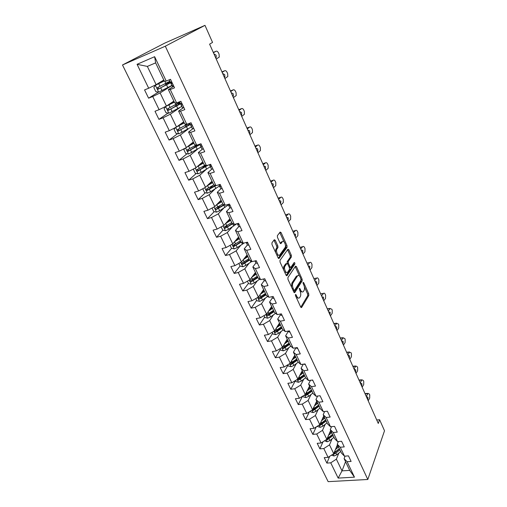 <?xml version="1.0" encoding="UTF-8"?>
<svg xmlns="http://www.w3.org/2000/svg" width="507" height="507" viewBox="0 0 507 507"><rect width="100%" height="100%" fill="white"/><g stroke="black" fill="none" stroke-linecap="round" stroke-linejoin="round"><path stroke-width="0.76" d="M295.461 294.51L295.511 295.727L300.727 307.084L301.614 307.476L308.814 295.486L308.731 293.8L303.706 282.678L303.097 282.38L303.148 283.565L303.807 285.016C304.65 287.177 304.732 288.99 304.054 290.448L303.433 291.449C302.559 292.476 301.621 292.032 300.619 290.118L299.954 288.654L299.326 288.369L300.049 291.031C300.911 293.217 300.987 295.055 300.29 296.544L299.656 297.577C298.756 298.629 297.799 298.192 296.779 296.265L296.101 294.795L295.461 294.51M275.263 240.261L274.287 239.735L271.942 242.809L271.999 244.564L278.128 257.905L279.097 258.399L287.082 247.296L286.987 245.642L281.093 232.586L280.143 232.048L277.367 235.698L277.468 237.352L280.048 243.011L280.998 243.531L282.336 241.719C283.73 239.608 286.487 245.407 285.105 247.517L279.769 254.901C278.362 257.119 275.497 251.269 276.917 249.057L277.956 247.631L277.861 245.952L275.263 240.261L274.129 240.54L273.932 240.198M367.809 479.483L384.509 430.779L379.61 419.714L378.273 423.453L209.606 44.147L212.547 42.436L204.98 25.35L165.301 46.207L367.809 479.483L328.143 481.65L122.491 64.978L165.301 46.207M287.9 277.563L287.97 279.313L293.864 292.146L294.782 292.558L302.197 280.859L302.121 279.167L296.449 266.593L295.549 266.143L287.9 277.563M286.075 275.193L280.06 262.106L279.965 260.402L287.919 249.26L288.844 249.755L291.329 255.255L291.417 256.922L288.261 261.479L288.35 263.165L290.017 266.821L290.936 267.284L294.142 262.563C294.732 262.499 294.96 263 294.833 264.058L287.019 275.643L286.075 275.193M158.418 92.071L148.595 98.187L152.727 96.533L159.109 109.677L154.99 111.267L158.938 119.36L163.058 117.801L169.306 130.66L165.193 132.162L169.059 140.071L173.172 138.607L179.288 151.187L175.181 152.601L178.965 160.345L183.065 158.97L189.048 171.284L184.954 172.608L188.661 180.188L192.749 178.895L198.611 190.949L194.523 192.191L198.148 199.619L202.23 198.402L207.965 210.209L203.89 211.375L207.445 218.644L211.514 217.509L217.135 229.069L213.067 230.159L216.546 237.282L220.608 236.218L226.109 247.543L222.06 248.557L225.469 255.534L229.519 254.546L234.906 265.643L230.869 266.587L234.209 273.425L238.246 272.506L243.531 283.375L239.5 284.262L242.777 290.961L246.801 290.105L251.979 300.765L247.961 301.583L251.174 308.155L255.186 307.362L260.262 317.807L256.257 318.561L259.407 325.006L263.406 324.277L268.387 334.519L264.394 335.216L267.481 341.534L271.467 340.862L276.353 350.914L272.373 351.547L275.402 357.746L279.376 357.131L284.167 366.992L280.2 367.569L283.172 373.653L287.127 373.095L291.829 382.766L287.881 383.292L290.796 389.256L294.738 388.755L299.352 398.242L295.416 398.717L298.281 404.573L302.21 404.117L306.735 413.433L302.812 413.858L305.626 419.606L309.543 419.207L313.985 428.345L310.075 428.726L312.832 434.366L316.736 434.011L321.102 442.991L317.205 443.314L319.917 448.86L323.802 448.549L328.086 457.365L324.207 457.65L326.869 463.094L330.741 462.828L338.163 478.095L354.469 477.169L349.703 470.382L344.095 458.607L345.064 456.129M148.595 98.187L144.558 89.916L148.69 88.231L137.061 64.307L154.635 56.689L166.226 81.076L170.517 79.32L174.535 87.825L170.244 89.536L176.607 102.927L180.891 101.273L184.821 109.588L180.543 111.204L186.766 124.297L191.038 122.745L194.878 130.876L190.613 132.397L196.703 145.205L200.962 143.741L204.72 151.694L200.468 153.12L206.419 165.656L210.671 164.281L214.347 172.063L210.101 173.407L215.931 185.67L220.171 184.377L223.771 191.995L219.537 193.256L225.241 205.259L229.468 204.048L232.992 211.508L228.771 212.687L234.361 224.443L238.569 223.308L242.016 230.609L237.815 231.712L243.284 243.221L247.479 242.169L250.857 249.317L246.668 250.344L252.03 261.618L256.212 260.636L259.521 267.639L255.344 268.596L260.592 279.642L264.762 278.73L268.007 285.593L263.843 286.48L268.989 297.305L273.14 296.462L276.321 303.186L272.17 304.004L277.215 314.613L281.353 313.833L284.465 320.424L280.333 321.178L285.276 331.584L289.402 330.868L292.457 337.326L288.337 338.023L293.185 348.22L297.292 347.561L300.29 353.899L296.183 354.532L300.936 364.533L305.03 363.937L307.971 370.148L303.883 370.725L308.541 380.542L312.623 379.997L315.506 386.093L311.431 386.613L316.007 396.24L320.069 395.752L322.896 401.728L318.84 402.197L323.327 411.646L327.376 411.209L330.146 417.071L326.109 417.489L330.513 426.761L334.544 426.374L337.263 432.135L333.238 432.503L337.561 441.603L341.579 441.261L344.253 446.914L340.241 447.237L344.487 456.167L348.486 455.875L351.11 461.427L347.118 461.7L354.469 477.169M173.85 101.127L166.435 106.071L160.117 92.939L171.898 85.55M171.936 85.525L173.102 84.796M173.781 86.222L168.381 89.631L174.693 102.883L176.607 102.927M160.117 92.939L152.727 96.533M166.435 106.071L159.109 109.677M170.244 89.536L168.381 89.631M183.692 121.788L176.525 127.042L170.346 114.195L179.751 107.68M183.502 107.642L178.591 111.071L184.763 124.038L186.766 124.297M170.346 114.195L163.058 117.801M176.525 127.042L169.306 130.66M180.543 111.204L178.591 111.071M193.325 142.011L186.405 147.562L180.353 134.989L188.186 129.031M192.933 128.708L188.579 132.048L194.618 144.729L196.703 145.205M180.353 134.989L173.172 138.607M186.405 147.562L179.288 151.187M190.613 132.397L188.579 132.048M202.756 161.815L196.07 167.64L190.144 155.332L197.046 149.616M202.356 149.21L198.351 152.569L204.264 164.978L206.419 165.656M190.144 155.332L183.065 158.97M196.07 167.64L189.048 171.284M200.468 153.12L198.351 152.569M211.989 181.202L205.531 187.298L199.733 175.251L205.956 169.655M211.685 169.218L207.914 172.653L213.701 184.802L215.931 185.67M199.733 175.251L192.749 178.895M205.531 187.298L198.611 190.949M210.101 173.407L207.914 172.653M221.033 200.202L214.797 206.552L209.118 194.751L214.816 189.212M220.862 188.775L217.281 192.311L222.941 204.207L225.241 205.259M209.118 194.751L202.23 198.402M214.797 206.552L207.965 210.209M219.537 193.256L217.281 192.311M229.899 218.809L223.866 225.4L218.308 213.846L223.574 208.333M229.88 207.902L226.445 211.558L231.991 223.207L234.361 224.443M218.308 213.846L211.514 217.509M223.866 225.4L217.135 229.069M228.771 212.687L226.445 211.558M238.582 237.048L232.757 243.873L227.307 232.548L232.219 227.035M240.217 226.794L238.74 226.635L235.425 230.412L240.857 241.82L243.284 243.221M227.307 232.548L220.608 236.218M232.757 243.873L226.109 247.543M237.815 231.712L235.425 230.412M247.093 254.92L241.465 261.967L236.129 250.876L240.73 245.337M247.416 244.963L244.216 248.88L249.539 260.059L252.03 261.618M236.129 250.876L229.519 254.546M241.465 261.967L234.906 265.643M246.668 250.344L244.216 248.88M255.439 272.443L250.002 279.699L244.767 268.83L249.102 263.266M255.921 262.93L252.835 266.974L258.05 277.925L260.592 279.642M244.767 268.83L238.246 272.506M250.002 279.699L243.531 283.375M255.344 268.596L252.835 266.974M263.621 289.624L258.367 297.083L253.24 286.43L257.334 280.827M264.255 280.542L261.276 284.7L266.39 295.435L268.989 297.305M253.24 286.43L246.801 290.105M258.367 297.083L251.979 300.765M263.843 286.48L261.276 284.7M271.644 306.469L266.568 314.125L261.542 303.674L265.421 298.034M272.43 297.812L269.553 302.077L274.566 312.604L277.215 314.613M261.542 303.674L255.186 307.362M266.568 314.125L260.262 317.807M272.17 304.004L269.553 302.077M279.515 322.997L274.61 330.837L269.68 320.589L273.368 314.904M280.441 314.739L277.665 319.118L282.583 329.436L285.276 331.584M269.68 320.589L263.406 324.277M274.61 330.837L268.387 334.519M280.333 321.178L277.665 319.118M287.241 339.215L282.5 347.225L277.665 337.18L281.17 331.445M288.299 331.344L285.625 335.818L290.441 345.939L293.185 348.22M277.665 337.18L271.467 340.862M282.5 347.225L276.353 350.914M288.337 338.023L285.625 335.818M294.814 355.128L290.238 363.304L285.498 353.449L288.838 347.669M295.923 347.783L293.426 352.207L298.154 362.131L300.936 364.533M285.498 353.449L279.376 357.131M290.238 363.304L284.167 366.992M296.183 354.532L293.426 352.207M302.254 370.737L297.831 379.078L293.179 369.407L296.367 363.582M303.256 364.197L301.076 368.272L305.715 378.013L308.541 380.542M293.179 369.407L287.127 373.095M297.831 379.078L291.829 382.766M303.883 370.725L301.076 368.272M309.549 386.068L305.284 394.56L300.714 385.067L303.763 379.198M310.487 380.282L308.586 384.04L313.136 393.597L316.007 396.24M300.714 385.067L294.738 388.755M305.284 394.56L299.352 398.242M311.431 386.613L308.586 384.04M316.717 401.119L312.597 409.751L308.11 400.435L311.025 394.522M317.616 396.043L315.956 399.51L320.418 408.889L323.327 411.646M308.11 400.435L302.21 404.117M312.597 409.751L306.735 413.433M318.84 402.197L315.956 399.51M323.758 415.892L319.771 424.67L315.373 415.525L318.162 409.561M324.638 411.5L323.187 414.694L327.566 423.903L330.513 426.761M315.373 415.525L309.543 419.207M319.771 424.67L313.985 428.345M326.109 417.489L323.187 414.694M330.665 430.405L326.825 439.316L322.503 430.335L325.171 424.327M331.559 426.66L330.285 429.6L334.588 438.637L337.561 441.603M322.503 430.335L316.736 434.011M326.825 439.316L321.102 442.991M333.238 432.503L330.285 429.6M337.453 444.658L333.745 453.695L329.499 444.873L332.06 438.828M338.365 441.534L337.25 444.233L341.477 453.112L344.487 456.167M329.499 444.873L323.802 448.549M333.745 453.695L328.086 457.365M340.241 447.237L337.25 444.233M345.559 461.681L342.003 470.864L336.369 459.158L338.828 453.068M336.369 459.158L330.741 462.828M349.703 470.382L342.003 470.864L338.163 478.095M347.118 461.7L344.095 458.607M204.98 25.35L164.674 43.146L122.491 64.978M379.61 419.714L376.733 419.992M166.226 81.076L164.395 81.259L155.63 62.868L147.347 66.411L156.118 84.637L163.799 80.011M154.635 56.689L155.63 62.868M147.347 66.411L137.061 64.307M156.118 84.637L148.69 88.231M329.677 456.338L326.869 463.094M323.01 441.762L319.917 448.86M316.248 426.907L312.832 434.366M309.397 411.766L305.626 419.606M302.457 396.316L298.281 404.573M297.14 379.502L298.477 382.278L295.917 381.594L295.416 380.561L290.796 389.256M287.957 365.129L283.172 373.653M280.358 349.393L275.402 357.746M272.608 333.353L267.481 341.534M271.441 306.855L269.724 309.447M264.711 317.008L259.407 325.006M264.166 290.815L263.621 290.454L262.588 291.912M256.656 300.347L251.174 308.155M248.449 283.362L242.777 290.961M242.752 262.677L242.403 263.114M240.077 266.036L234.209 273.425M234.956 244.336L234.006 245.458M231.585 248.316L225.469 255.534M227.402 225.298L225.526 227.364M222.985 230.172L216.546 237.282M220.057 205.652L217.072 208.732M214.233 211.653L207.445 218.644M213.01 185.391L209.176 189.06M205.322 192.755L198.148 199.619M204.632 166.023L201.691 168.635M196.253 173.457L188.661 180.188M195.613 146.726L194.713 147.461M187.02 153.754L178.965 160.345M177.634 133.633L169.059 140.071M168.096 113.074L158.938 119.36M167.513 82.945L167.361 82.622M296.43 297.729L298.312 298.072M300.264 291.569L302.128 291.918M300.79 307.198L307.705 295.708L307.629 294.022L304.365 286.804M299.479 276.004L295.226 266.625M293.952 292.317L301.095 281.093L301.164 279.851M293.914 290.029L294.554 290.321L301.088 280.073L300.334 277.348C299.326 275.402 298.376 274.94 297.482 275.954L292.945 282.931C292.241 284.421 292.324 286.259 293.198 288.458L293.914 290.029L292.983 290.219M293.192 290.682L294.187 290.397M297.666 275.726L296.373 276.195L297.482 275.954M291.525 287.057L291.817 283.166L296.373 276.195M287.235 263.431L287.139 261.732L290.302 257.176L290.213 255.515L287.577 249.742M289.402 267.671L290.46 267.392M286.202 275.428L293.711 264.324L293.692 263.215M284.985 266.207L284.921 266.295C283.464 268.482 286.29 274.401 287.678 272.094L289.497 269.401L289.415 267.702L287.742 264.039L286.81 263.57L284.985 266.207L283.85 266.46L283.565 269.737M284.693 272.189L286.461 272.449M286.163 263.716L286.81 263.57M283.85 266.46L285.682 263.824M275.548 252.29L275.783 249.33L276.828 247.904L276.727 246.225L274.129 240.54M276.803 255.027L278.584 255.243M282.355 241.693L281.214 241.991L282.336 241.719M280.225 243.328L281.214 241.991M284.021 241.82L279.782 232.529M278.292 258.202L285.967 247.562L285.365 244.786M331.464 455.172L334.056 456.002L336.749 454.842L340.698 451.471M335.431 449.582L338.543 446.946M336.23 447.637L338.112 446.04M339.449 448.841L334.55 452.935L334.062 454.12L335.926 453.119L339.88 449.753M339.36 448.663L334.094 452.84M333.321 453.968L334.062 454.12M366.269 396.455L367.797 393.755L365.408 393.831L366.434 393.457M368.19 400.784L369.704 398.071L369.73 394.947L369.349 394.085L368.082 393.407L367.797 393.755M366.618 397.234L366.948 396.778L367.962 397.323L367.771 399.839M324.518 440.792L327.205 441.793L329.93 440.615L333.929 437.256M328.549 435.304L331.736 432.648M329.379 433.384L331.312 431.768M332.674 434.626L327.712 438.701L327.205 439.873L333.099 435.513M332.573 434.404L327.129 438.606M326.356 439.613L327.205 439.873M317.445 426.153L317.655 426.59L320.234 427.319L322.978 426.134L327.04 422.787M321.546 420.766L324.803 418.098M322.401 418.877L324.398 417.242M325.779 420.145L320.747 424.207L320.221 425.367L326.191 421.013M325.652 419.885L320.025 424.118M319.283 424.98L320.221 425.367M360.204 382.81L361.764 380.149L359.368 380.256L360.414 379.901M362.156 387.209L363.709 384.534L363.741 381.403L363.348 380.529L362.03 379.832L361.764 380.149M360.553 383.609L360.87 383.178L361.928 383.729L361.732 386.258M354.032 368.938L355.635 366.314L353.233 366.453L354.558 366.377M356.022 373.412L357.612 370.775L357.65 367.632L357.258 366.738L355.87 366.029L355.635 366.314M354.393 369.749L354.685 369.349L355.794 369.914L355.591 372.449M310.24 411.234L310.544 411.868L313.136 412.584L315.905 411.386L320.025 408.059M314.403 405.961L317.75 403.28M315.291 404.104L317.35 402.444M318.764 405.41L313.656 409.447L313.117 410.588L319.163 406.246M318.611 405.099L312.781 409.371M312.109 410.062L313.117 410.588M302.894 396.043L303.294 396.867L305.905 397.583L308.7 396.366L312.876 393.052M307.128 390.891L310.563 388.185M308.047 389.059L310.176 387.38M311.615 390.396L306.431 394.421L305.873 395.542L312.001 391.208M311.444 390.041L305.391 394.345M304.846 394.833L305.873 395.542M298.477 382.278L301.361 381.068L305.601 377.772M299.713 375.535L303.237 372.81M300.664 373.735L302.869 372.03M304.333 375.104L299.073 379.109L298.496 380.212L304.707 375.89M304.137 374.698L297.92 379.021M297.565 379.242L298.496 380.212M347.758 354.83L349.405 352.245L346.997 352.416L348.303 352.321M349.779 359.381L351.414 356.782L351.459 353.626L351.059 352.72L349.405 352.245M348.125 355.654L348.398 355.28L349.557 355.863L349.348 358.411M341.382 340.482L343.068 337.935L340.653 338.144L341.933 338.03M320.12 395.853L319.537 395.815M343.435 345.109L345.109 342.548L345.159 339.386L344.754 338.467L343.068 337.935M341.75 341.319L342.003 340.983L343.22 341.572L342.998 344.126M334.886 325.887L336.616 323.384L334.202 323.624L335.457 323.498M312.806 380.383L311.59 380.136M336.984 330.596L338.695 328.073L338.758 324.905L338.34 323.967L336.616 323.384M335.266 326.736L335.495 326.432L336.768 327.034L336.54 329.607M287.792 364.787L288.394 366.029L291.037 366.719L293.883 365.477L298.211 362.182M292.146 359.894L295.777 357.15M293.135 358.132L295.423 356.396M296.912 359.526L291.582 363.513L290.98 364.59L297.273 360.287M296.696 359.07L290.27 363.424C289.725 364.096 289.96 364.482 290.98 364.59M328.289 311.038L330.063 308.579L327.636 308.858L328.866 308.719M305.353 364.615L303.832 364.115M330.418 315.829L332.174 313.351L332.243 310.17L331.825 309.219L330.063 308.579M328.669 311.9L330.203 312.249L329.968 314.828M280.029 348.708L280.732 350.166L283.394 350.85L286.259 349.589L290.784 346.224M284.433 343.955L288.179 341.186M285.454 342.231L287.837 340.463M289.351 343.657L283.939 347.618L283.318 348.677L289.7 344.38M289.11 343.144L282.633 347.472C282.038 348.157 282.266 348.556 283.318 348.677M321.571 295.93L323.39 293.515L322.148 293.68M297.761 348.55L296.227 348.062M323.732 300.803L325.538 298.376L325.614 295.182L325.19 294.212C324.657 293.173 324.081 292.907 323.472 293.42L323.39 293.515M321.958 296.81L323.523 297.203L323.289 299.795M272.107 332.319L272.918 334.005L275.599 334.671L278.495 333.403L283.198 329.924M279.744 323.479L279.351 323.263M276.562 327.718L280.428 324.917M277.621 326.026L280.098 324.227M281.651 327.478L276.157 331.413L275.51 332.453L281.981 328.175M281.379 326.914L274.851 331.21C274.211 331.908 274.433 332.319 275.51 332.453M314.733 280.555L316.596 278.191L315.316 278.375M290.017 332.167L288.496 331.73L288.172 331.077M316.938 285.511L318.789 283.134L318.871 279.934L318.434 278.945C317.876 277.855 317.281 277.589 316.647 278.134L316.596 278.191M315.126 281.448L316.729 281.898L316.482 284.497M264.033 315.608L264.958 317.528L267.658 318.187L270.573 316.9L275.548 313.351M272.044 307.305L271.416 306.817M268.533 311.165L272.532 308.332M269.629 309.517L272.221 307.679M273.799 310.994L268.222 314.904L267.557 315.912L274.116 311.653M273.501 310.373L266.916 314.638C266.232 315.341 266.441 315.766 267.557 315.912M307.774 264.901L309.688 262.588L308.357 262.803M282.12 315.462L280.612 315.075L280.111 314.067L280.58 315.018M310.018 269.952L311.913 267.62L312.014 264.413L311.564 263.406C310.975 262.271 310.354 261.992 309.701 262.575L309.688 262.588M308.174 265.814L309.815 266.314L309.562 268.925M255.794 298.566L256.84 300.727L259.552 301.373L262.499 300.068L267.747 296.411M263.387 289.953L263.551 290.302M283.521 267.259L284.757 266.257M260.325 294.301L264.483 291.43M261.46 292.691L264.185 290.803M265.795 294.187L260.11 298.072L259.426 299.06L266.093 294.814M265.472 293.502L258.811 297.742C258.101 298.452 258.304 298.889 259.426 299.06L260.129 298.065M300.689 248.975L302.654 246.713L299.986 247.397M274.072 298.433L272.57 298.091L271.891 296.715M302.971 254.108L304.929 251.821L305.024 248.614L304.574 247.593C303.966 246.421 303.325 246.129 302.654 246.713M301.101 249.9L302.774 250.452L302.698 253.031M247.397 281.182L248.563 283.597L251.295 284.231L254.273 282.912L259.818 279.123M253.12 275.535L255.566 273.546M251.947 277.101L256.269 274.186M257.632 277.044L251.814 280.922L251.111 281.873L257.911 277.64M257.277 276.302L250.521 280.517C249.812 281.22 250.008 281.67 251.111 281.873M293.477 232.751L295.492 230.546L292.818 231.268M265.864 281.062L264.375 280.77L263.494 279.008M295.803 237.979L297.85 235.704L297.913 232.536L297.457 231.49C296.836 230.298 296.183 229.982 295.492 230.546M293.895 233.695L295.606 234.304L295.334 236.934M263.881 278.926L264.736 278.736M238.829 263.444L240.122 266.124L242.872 266.745L245.876 265.408L251.776 261.46M243.379 259.578L247.891 256.599M244.589 258.057L247.631 256.048M249.305 259.565L243.354 263.431L242.631 264.343L249.609 260.097M248.924 258.76L242.067 262.956C241.357 263.646 241.547 264.109 242.631 264.343M286.132 216.236L288.198 214.087L285.511 214.848M257.486 263.336L256.01 263.101L254.932 260.94M288.496 221.559L290.631 219.297L290.676 216.159L290.207 215.101C289.573 213.878 288.908 213.542 288.198 214.087M286.556 217.192L288.306 217.864L288.027 220.501M255.984 263.057L254.977 260.928L256.352 260.934M230.083 245.35L231.509 248.303L234.278 248.905L237.308 247.555L244.165 243.005M234.608 241.706L239.348 238.658M235.863 240.229L239.108 238.144M240.812 241.731L233.981 246.459L241.319 242.086M240.4 240.863L233.442 245.033C232.738 245.718 232.916 246.193 233.981 246.459M278.647 199.409L280.777 197.324L278.077 198.123M248.937 245.249L247.473 245.071L246.199 242.492M281.062 204.834L283.286 202.591L283.305 199.485L282.83 198.408C282.184 197.16 281.499 196.798 280.777 197.324M279.084 200.392L280.878 201.121L280.586 203.77M246.231 242.479L247.441 243.081L247.777 242.796M221.16 226.876L222.725 230.115L225.507 230.704L228.568 229.335L236.782 223.79M225.621 223.479L230.634 220.355M226.927 222.06L230.406 219.88M231.705 222.605L224.645 226.743C223.936 227.428 224.107 227.916 225.152 228.207L232.909 223.688M232.364 223.403L225.152 228.207M230.197 219.436L229.627 219.106M271.03 182.273L273.21 180.251L270.504 181.088M237.308 223.65L238.74 226.635L237.282 223.657M273.488 187.799L275.808 185.575L275.795 182.507L275.307 181.405C274.655 180.131 273.951 179.751 273.21 180.251M271.473 183.268L273.305 184.06L273.007 186.722M237.663 224.367L239.031 224.29M212.046 208.022L213.758 211.558L216.559 212.129L219.645 210.741L228.41 204.91M216.419 204.898L221.736 201.672M217.75 203.541L221.534 201.241M222.827 203.966L215.665 208.079C214.955 208.757 215.12 209.258 216.147 209.581L224.392 204.872M223.853 204.625L216.147 209.581M221.527 201.228L221.02 201.025L221.134 200.404M263.266 164.813L265.503 162.855L262.784 163.736M231.306 207.946L229.867 207.889L228.175 204.422L228.777 205.576L230.102 205.392M265.769 170.447L268.184 168.242L268.146 165.206L267.652 164.084C266.98 162.785 266.264 162.379 265.503 162.855M263.716 165.827L265.592 166.689L265.288 169.357M229.627 204.391L228.676 204.277M203.117 188.572L202.819 188.921L204.6 192.609L207.42 193.167L210.544 191.76L219.468 186.025M206.976 185.936L212.655 182.596M208.32 184.668L212.471 182.216M213.891 184.871L206.495 189.029C205.791 189.694 205.943 190.207 206.951 190.562L215.792 185.613M215.253 185.404L208.054 189.694L206.831 189.162M212.141 182.406L212.325 181.912M255.357 147.024L257.651 145.129L254.926 146.054M222.218 188.712L220.792 188.712L218.961 184.96L219.677 186.348L220.982 186.101L220.653 186.437M257.905 152.759L260.414 150.579L260.357 147.581L259.85 146.441C259.166 145.116 258.437 144.679 257.651 145.129M255.813 148.057L257.733 148.982L257.784 151.39L257.417 151.656M220.494 185.074L218.967 184.852M194.143 168.641L193.433 169.503L195.258 173.267L198.091 173.806L201.247 172.38L210.342 166.752M206.66 165.675L204.239 165.814M209.702 165.231L210.38 166.721L211.673 166.397M197.267 166.594L203.377 163.127M198.586 165.447L203.218 162.785M205.037 165.219L197.134 169.572C196.431 170.238 196.577 170.758 197.565 171.144L208.402 165.016M206.913 165.497L198.738 170.308L197.489 169.731M202.47 162.101L202.952 162.221M247.289 128.886L249.653 127.067L246.915 128.037M212.927 169.059L211.52 169.129L209.746 165.491M249.894 134.735L252.499 132.587L252.416 129.621L251.903 128.461C251.206 127.105 250.452 126.642 249.653 127.067M211.172 165.352L209.657 165.193L209.397 164.693M247.758 129.944L249.723 130.939L249.793 133.316L249.4 133.626M184.909 148.323L183.851 149.666L185.714 153.513L188.566 154.033L201.025 147.068M196.158 146.637L195.068 146.567M187.254 146.878L193.908 143.24M188.477 145.896L193.769 142.949M196.152 145.078L187.571 149.704C186.874 150.364 187.007 150.902 187.977 151.308L199.897 144.628M199.359 144.292L189.219 150.509L187.951 149.882M193.224 142.695L193.718 142.847M239.07 110.406L241.497 108.656L238.746 109.677M203.44 148.988L202.052 149.128L201.488 148.05L200.335 145.604L200.886 146.662L202.154 146.27M241.725 116.369L244.431 114.246L244.323 111.318L243.797 110.133C243.087 108.745 242.321 108.257 241.497 108.656M200.373 145.173L200.335 145.604M201.653 145.198L200.151 145.103L199.663 144.184M239.551 111.477L241.56 112.541L241.649 114.899L241.224 115.241M200.151 145.103L199.701 144.172L200.151 145.103M175.435 127.587L174.066 129.405L175.961 133.335L178.838 133.842L191.507 126.965M185.087 125.609L185.708 126.915M177.887 126.04L184.123 122.688M176.873 126.788L184.237 122.928M188.452 123.683L177.805 129.405C177.108 130.065 177.241 130.61 178.191 131.047L190.379 124.462M188.617 123.626L189.852 123.474M190.087 123.936L185.746 126.915L179.503 130.28L178.21 129.602M230.691 91.558L233.182 89.891L230.425 90.956M193.75 128.486L192.381 128.696L190.714 125.292L191.19 126.173L192.438 125.704M233.397 97.636L236.205 95.557L236.072 92.661L235.54 91.45C234.811 90.037 234.025 89.517 233.182 89.891M191.069 124.564L190.714 125.292M191.919 124.608L190.436 124.583L189.732 123.22M231.179 92.654L233.239 93.795L233.347 96.115L232.89 96.501M165.909 106.331L164.059 108.707L166.004 112.725L168.894 113.207L181.785 106.438M166.904 105.76L174.262 101.989M165.662 106.495L174.351 102.18M179.833 102.3L167.823 108.669C167.133 109.328 167.253 109.886 168.191 110.342L181.113 103.542M180.004 102.674L178.356 103.206M178.711 104.727L178.166 103.574L180.219 103.098M180.41 103.441L169.572 109.62L169.104 109.721L168.254 108.878M178.166 103.574L177.051 103.941M222.142 72.336L224.702 70.752L221.933 71.867M183.845 107.528L182.482 107.801L180.891 104.543L181.278 105.241L182.501 104.683M224.905 78.541L227.82 76.494L227.662 73.635L227.117 72.4C226.376 70.955 225.571 70.403 224.702 70.752M181.817 103.485L180.891 104.543M181.975 103.567L180.505 103.612L179.586 101.78M222.643 73.458L224.753 74.675L224.88 76.969L224.392 77.387M164.192 80.835L155.434 85.265L153.843 87.553L155.826 91.659L158.735 92.116L171.854 85.455M155.434 85.265L164.255 80.968M169.858 81.234L157.626 87.477C156.936 88.129 157.056 88.7 157.969 89.181L171.822 82.09M170.232 81.963L167.411 82.983M168.742 83.712L168.343 82.875L170.586 82.305L159.426 88.503L158.913 88.598L158.083 87.692M168.343 82.875L165.377 83.636M213.428 52.734L216.058 51.232L213.282 52.398M173.717 86.101L172.393 86.469L170.853 83.338L171.144 83.839L172.348 83.199M216.242 59.059L219.265 57.063L219.081 54.236L218.523 52.975C217.769 51.499 216.945 50.915 216.058 51.232M171.949 82.349L170.853 83.338M171.803 82.052L170.358 82.172L169.205 79.859M213.935 53.875L216.096 55.174L216.242 57.443L215.722 57.899M170.358 82.172L169.249 79.84L170.358 82.172M295.847 296.456L296.779 296.265M299.225 288.806L299.954 288.654M299.713 290.302L300.619 290.118M302.996 282.83L303.706 282.678M307.629 294.022L308.731 293.8M307.705 295.708L308.814 295.486M301.082 307.565L301.627 307.457M295.353 294.941L296.101 294.795M295.34 266.84L296.449 266.593M301.171 279.37L302.121 279.167M294.256 292.666L294.782 292.558M291.842 283.134L292.97 282.893M292.26 288.654L293.198 288.458M287.729 250.014L288.844 249.755M290.213 255.515L291.329 255.255M290.283 257.207L291.398 256.954M287.158 261.701L288.28 261.447M287.228 263.418L288.35 263.165M289.104 267.024L290.017 266.821M293.711 264.324L294.82 264.071M286.512 275.751L287.019 275.643M276.727 246.225L277.861 245.952M276.79 247.961L277.918 247.689M275.884 249.171L277.025 248.899M280.555 243.639L280.998 243.531M279.972 232.865L281.093 232.586M285.872 245.908L286.987 245.642M285.935 247.606L287.051 247.34M278.616 258.513L279.097 258.399M333.093 454.114L333.993 455.983M335.926 453.119L336.749 454.842M334.88 450.932L335.406 452.035M326.166 439.734L327.142 441.774M329.087 438.866L329.93 440.615M327.997 436.59L328.555 437.756M319.106 425.094L320.171 427.306M322.122 424.353L322.978 426.134M320.988 421.989L321.584 423.225M311.919 410.176L313.072 412.571M315.037 409.574L315.905 411.386M313.858 407.115L314.486 408.42M304.599 394.985L305.841 397.564M307.812 394.516L308.7 396.366M306.589 391.962L307.248 393.35M300.455 379.185L301.361 381.068M299.181 376.53L299.884 377.994M289.541 363.728L290.974 366.7M292.957 363.557L293.883 365.477M291.639 360.807L292.374 362.347M281.791 347.65L283.324 350.831M285.321 347.637L286.259 349.589M283.952 344.779L284.725 346.401M273.894 331.261L275.529 334.658M277.538 331.407L278.495 333.403M276.112 328.441L276.93 330.146M265.845 314.549L267.588 318.168M275.174 313.066L275.371 313.478M269.597 314.866L270.573 316.9M268.121 311.786L268.983 313.58M257.632 297.508L259.489 301.361M266.986 295.866L267.373 296.677M261.511 297.996L262.499 300.068M259.977 294.801L260.877 296.69M249.254 280.124L251.225 284.218M258.633 278.318L259.216 279.547M253.259 280.796L254.273 282.912M251.662 277.481L252.613 279.458M251.878 280.897L251.168 281.854M240.711 262.392L242.802 266.726M250.109 260.414L250.902 262.075M244.837 263.253L245.876 265.408M243.189 259.812L244.184 261.891M243.461 263.387L242.726 264.318M256.301 260.826L256.01 261.206M231.991 244.292L234.209 248.893M241.414 242.143L242.416 244.247M236.256 245.356L237.308 247.555M234.538 241.782L235.584 243.962M234.88 245.521L234.114 246.421M247.448 245.027L246.396 242.809M247.739 242.72L247.441 243.081M223.093 225.824L225.438 230.691M232.694 223.821L233.759 226.065M227.491 227.092L228.568 229.335M225.729 223.416L226.813 225.672M226.122 227.288L225.33 228.163M239.006 224.233L238.696 224.588M214.011 206.97L216.489 212.116M223.834 205.221L224.924 207.502M218.549 208.453L219.645 210.741M216.749 204.701L217.852 207.002M217.18 208.688L216.362 209.53M229.848 207.851L228.752 205.538M230.089 205.373L229.766 205.709M204.733 187.723L207.35 193.154M214.797 186.227L215.906 188.56M209.423 189.422L210.544 191.76M207.585 185.594L208.713 187.945M208.054 189.694L207.205 190.505M220.773 188.68L219.651 186.323M195.258 168.058L198.022 173.793M205.569 166.841L206.704 169.224M205.639 165.903L205.36 165.326M200.1 169.997L201.247 172.38M198.224 166.087L199.371 168.482M198.738 170.308L197.857 171.081M185.581 147.974L188.496 154.02M196.146 147.036L197.299 149.47M198.034 145.433L197.755 144.844M196.405 146.491L195.822 145.268M195.094 144.837L195.41 145.496M190.581 150.154L191.754 152.594M188.667 146.162L189.84 148.608M189.219 150.509L188.312 151.244M200.886 146.662L202.052 149.128L200.873 146.643M175.695 127.46L178.768 133.829M186.519 126.813L187.698 129.304M188.477 125.299L187.882 124.038M186.81 126.325L186.183 125.014M185.22 124.095L185.765 125.242M180.86 129.887L182.051 132.378M178.901 125.806L180.099 128.309M179.503 130.28L178.565 130.983M190.417 124.564L189.776 123.201L190.436 124.583M191.19 126.173L192.381 128.696L191.171 126.154M165.624 106.552L168.825 113.194M176.683 106.153L177.894 108.694M177.006 105.722L176.341 104.322M175.13 102.896L175.916 104.55M170.922 109.176L172.146 111.724M168.926 105.006L170.149 107.566M169.572 109.62L168.597 110.279M180.492 103.593L179.624 101.768M181.278 105.241L182.495 107.814L181.265 105.222M155.395 85.322L158.666 92.109M166.632 85.043L167.868 87.641M166.993 84.669L166.461 83.554M164.813 81.215L165.852 83.401M160.77 88.015L162.018 90.614M158.729 83.75L159.978 86.367M159.426 88.503L158.418 89.124M172.38 86.456L171.132 83.826M301.101 307.578L301.614 307.476M291.817 283.166L292.945 282.931M290.302 257.176L291.417 256.922M287.139 261.732L288.261 261.479M293.718 264.305L294.833 264.058M283.793 266.555L284.921 266.295M276.828 247.904L277.956 247.631M275.783 249.33L276.917 249.057M285.967 247.562L287.082 247.296M365.693 393.483L368.082 393.407M359.634 379.939L362.03 379.832M353.468 366.168L355.87 366.029M347.206 352.169L349.608 351.997M340.831 337.928L343.245 337.725M334.347 323.447L336.768 323.206M327.75 308.719L330.177 308.44M321.039 293.73L323.472 293.42M314.213 278.482L316.647 278.134M280.137 314.067L280.612 315.075M307.261 262.968L309.701 262.575M255.198 272.766L255.636 273.685M246.846 255.23L247.327 256.25M254.977 260.928L256.01 263.101M238.322 237.346L238.797 238.347M246.421 242.847L247.473 245.071M229.677 219.201L230.096 220.082M237.688 224.405L238.759 226.673M273.311 186.525L272.956 186.614M221.02 201.025L221.21 201.437M228.777 205.576L229.867 207.889M265.624 169.123L265.224 169.224M207.762 189.789L206.951 190.562M219.677 186.348L220.792 188.712M257.784 151.39L257.353 151.511M198.402 170.403L197.565 171.144M249.793 133.316L249.324 133.461M194.739 145.87L195.1 146.637M193.015 142.258L193.256 142.765M188.838 150.604L187.977 151.308M241.649 114.899L241.142 115.064M183.376 122.022L183.781 122.871M179.079 130.381L178.191 131.047M233.347 96.115L232.802 96.305M175.219 104.911L175.891 106.318M173.521 101.343L173.914 102.173M169.104 109.721L168.191 110.342M179.63 101.761L180.505 103.612M224.88 76.969L224.303 77.184M165.2 83.877L165.859 85.252M163.457 80.22L163.837 81.012M158.913 88.598L157.969 89.181M171.144 83.839L172.393 86.469M216.242 57.443L215.633 57.69"/></g></svg>
